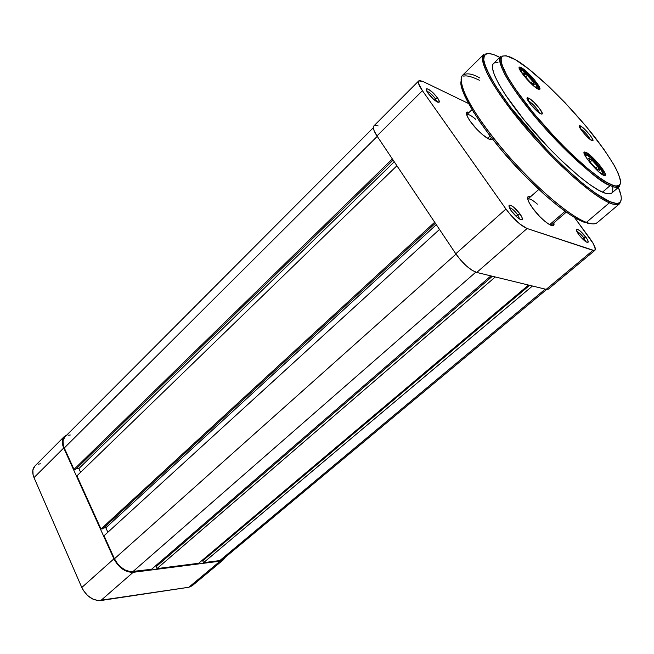 <?xml version="1.0" encoding="UTF-8"?>
<svg xmlns="http://www.w3.org/2000/svg" width="654" height="654" viewBox="0 0 654 654"><rect width="100%" height="100%" fill="white"/><g stroke="black" fill="none" stroke-linecap="round" stroke-linejoin="round"><path stroke-width="0.98" d="M81.791 587.496L83.295 590.358L87.522 595.459L92.794 599.064L98.28 600.609L188.834 587.251L192.088 585.829L223.292 559.84L220.12 561.165L133.146 572.324L100.83 600.527L188.834 587.251L220.12 561.165L133.146 572.324L127.906 571.784L122.388 569.029L117.467 564.476L113.91 558.843L63.74 447.982L34.008 477.6L81.791 587.496L113.91 558.843L63.74 447.982L62.776 445.309L62.424 440.395L64.182 436.659L66.945 434.902L64.329 436.512C61.86 439.235 61.664 443.06 63.74 447.982L34.008 477.6L81.791 587.496C86.516 596.415 92.86 600.764 100.83 600.527L133.146 572.324C125.233 572.364 118.824 567.868 113.91 558.843L81.791 587.496M40.662 463.817L38.357 464.127M34.891 466.049L32.864 470.013L33.101 474.943L34.008 477.6C32.03 472.711 32.324 468.869 34.875 466.065L64.313 436.52M223.292 559.84L224.96 557.56L223.529 559.628L220.12 561.165L188.834 587.251L192.072 585.837M104.027 535.749L439.504 229.448L104.027 535.749L114.45 558.778L104.027 535.749M456.01 254.104L114.45 558.778C119.151 567.41 125.282 571.71 132.852 571.67L475.801 272.162L132.852 571.67L151.556 569.282L130.432 571.686L125.184 570.084L120.091 566.519L117.851 564.165L114.45 558.778L456.01 254.104M490.909 275.898L151.556 569.282L490.909 275.898M156.11 565.35L156.551 566.29L156.11 565.35M492.364 276.25L156.085 566.691L156.976 568.596L495.282 276.961L156.976 568.596L198.644 563.274L156.976 568.596L156.085 566.691L492.364 276.25M528.555 285.062L198.644 563.274L528.555 285.062M202.781 559.791L203.116 560.486L202.781 559.791M529.634 285.324L202.699 560.838L203.582 562.644L532.454 286.011L203.582 562.644L219.826 560.576L203.582 562.644L202.699 560.838L529.634 285.324M222.883 559.284L219.826 560.576L545.248 289.125L219.826 560.576L222.867 559.301L546.67 289.452M64.288 447.974L377.235 136.351L64.288 447.974L73.992 469.409L64.288 447.974C62.302 443.265 62.49 439.611 64.852 437.003L63.029 440.722L63.364 445.423L64.288 447.974M392.359 158.955L73.992 469.409L392.359 158.955M393.119 160.091L75.627 469.368L73.992 469.409L75.627 469.368L393.119 160.091M394.272 161.816L78.889 468.55L76.404 468.616L78.889 468.55L394.272 161.816M80.589 472.278L78.889 468.55L80.589 472.278M76.91 475.85L396.904 165.764L76.91 475.85L100.969 528.988L76.91 475.85M434.681 222.229L100.969 528.988L434.681 222.229M435.368 223.259L102.604 528.857L100.969 528.988L102.604 528.857L435.368 223.259M436.332 224.698L105.842 527.794L103.553 527.982L105.842 527.794L107.869 532.242L105.842 527.794L436.332 224.698M70.297 435.008L68.106 435.245M436.807 101.738L435.278 98.541L437.403 97.732C439.022 100.046 439.594 101.542 439.136 102.204C436.684 102.384 433.022 99.441 428.149 93.375L434.052 99.751L435.278 98.541L436.807 101.738M519.693 219.147L517.796 214.872L519.995 213.948C522.031 216.899 522.75 218.796 522.145 219.63C519.766 219.948 516.153 217.038 511.322 210.907L517.543 217.627L520.821 219.679L522.072 219.687L522.113 217.692L519.995 213.948L513.848 207.318L510.586 205.242L509.016 205.585L509.687 208.25L511.322 210.907C509.253 207.898 508.559 206.01 509.237 205.233C511.69 205.045 515.27 207.947 519.995 213.948L517.796 214.872L519.693 219.147M585.796 241.669L583.826 237.852L585.763 237.01C587.774 239.83 588.535 241.604 588.036 242.332C586.131 242.495 583.041 239.904 578.774 234.557L584.341 240.582L586.319 241.996L588.052 242.307L587.84 240.427L586.63 238.252L580.261 231.058L577.515 229.268L576.362 229.66L578.774 234.557C576.738 231.688 576.002 229.922 576.558 229.252C578.52 229.178 581.586 231.761 585.763 237.01L583.826 237.852L585.796 241.669M566.29 212.117L550.995 225.303L553.652 225.344C551.723 227.919 539.493 217.905 532.454 207.89L539.689 216.49L544.896 221.338L549.458 224.567L552.663 225.687L554.036 224.559L553.881 222.834L553.652 225.344M491.375 137.626L489.544 139.335L491.996 139.343C490.263 141.967 477.371 131.438 470.569 121.742L477.436 129.884L482.546 134.691L489.045 139.13L490.541 139.621L492.209 139.016M582.542 238.931L583.826 237.852L582.542 238.931M516.104 216.368L517.796 214.872L516.104 216.368M594.927 250.327L548.354 289.117L546.18 289.354L592.957 250.359L527.083 228.516L476.75 272.448L546.18 289.354L592.957 250.359L594.944 250.319C596.113 248.741 594.437 244.784 589.908 238.465L574.465 217.43L593.374 243.754L595.361 249.305L594.233 250.572L527.083 228.516L519.824 224.003L511.076 215.485L505.951 209.027L422.427 90.677L418.552 83.524L418.666 80.973L419.541 80.532L422.737 81.374L468.428 103.455L422.737 81.374L418.732 80.9L373.835 125.96L373.377 127.072L374.121 130.784L376.974 135.958L455.789 253.785L460.702 260.153L466.433 265.957L472.082 270.282L476.75 272.448L546.18 289.354L548.363 289.109M469.196 112.333L467.275 112.055L466.441 113.551L467.585 116.952L470.569 121.742C467.021 116.674 465.771 113.526 466.825 112.284L469.196 112.333M530.582 196.723L528.146 196.576L527.623 198.62L529.127 202.593L532.454 207.89C528.244 201.857 526.781 198.105 528.04 196.65L530.582 196.723M437.403 97.732L432.834 92.557L428.239 89.124L426.8 88.764L426.277 89.443L428.149 93.375C426.514 91.012 425.958 89.524 426.482 88.911C428.999 88.838 432.637 91.781 437.403 97.732L434.052 99.751L438.809 102.367L439.177 100.945L437.403 97.732M378.2 125.952L374.824 125.396M373.916 125.87C372.617 127.465 373.638 130.825 376.974 135.958L455.789 253.785L505.951 209.027L422.427 90.677L376.974 135.958L422.427 90.677C418.887 85.543 417.653 82.29 418.732 80.9M466.825 112.284L466.727 114.703C468.092 113.837 471.125 115.39 475.826 119.38M528.04 196.65L527.868 199.135C529.38 198.236 532.544 199.903 537.375 204.138M505.951 209.027L455.789 253.785C462.991 263.75 469.981 269.971 476.75 272.448L527.083 228.516C520.576 225.589 513.529 219.098 505.951 209.027M426.866 91.298C429.237 91.977 432.041 94.389 435.278 98.541C432.041 94.389 429.237 91.977 426.866 91.298M509.441 207.719C511.673 208.16 514.461 210.547 517.796 214.872C514.461 210.547 511.673 208.16 509.441 207.719M576.885 231.524C578.79 232.235 581.095 234.345 583.826 237.852C581.095 234.345 578.79 232.235 576.885 231.524M565.113 211.283L549.638 224.665L565.113 211.283M490.148 136.04L487.639 138.403L490.148 136.04M493.525 63.405C488.105 68.147 502.509 94.511 528.743 125.625C554.894 156.723 587.267 185.654 602.489 192.17L610.207 185.54L610.403 184.273C605.473 182.155 597.102 176.261 585.289 166.582C568.49 152.292 542.689 125.658 522.889 99.67C514.003 87.391 507.569 77.213 503.58 69.136C501.119 62.661 500.563 58.443 501.92 56.465C505.133 55.124 509.646 56.211 515.434 59.735L528.17 68.572L548.641 86.328L565.081 102.735L586.229 126.467L604.083 149.586L613.828 164.702L618.087 173.024L620.303 179.548L620.327 183.954L619.477 185.278L616.068 186.071L613.509 185.499L606.765 182.384L598.042 176.694L587.66 168.585L569.92 152.595L557.412 140.03L533.337 112.938L514.134 87.391L507.43 76.632L501.708 64.264L500.89 58.917L502.436 56.072L506.18 55.737L515.434 59.735C525.873 64.926 561.851 95.083 595.729 138.296C604.133 149.504 610.713 159.298 615.471 167.669C618.954 174.814 620.63 179.997 620.507 183.21C619.011 186.431 615.635 186.791 610.403 184.273L610.207 185.54C614.212 187.518 617.245 187.862 619.313 186.594C617.736 187.927 614.703 187.575 610.207 185.54L602.489 192.17C607.035 194.14 610.117 194.434 611.752 193.044L619.313 186.594C619.027 186.022 619.927 188 610.484 184.403C593.53 176.85 554.379 140.07 527.598 105.834C512.417 86.075 503.547 71.499 500.997 62.105L500.645 56.473C498.626 58.419 499.885 64.117 504.406 73.575C511.69 87.317 527.794 109.055 546.057 129.476C579.992 164.702 601.378 183.39 610.207 185.54C595.14 178.82 562.775 149.66 536.468 118.48C510.079 87.293 495.413 61.018 500.645 56.473L492.969 64.133L492.478 68.351L494.399 75.022L498.749 83.965L505.411 94.863L524.631 120.671L548.837 147.951L561.459 160.573L579.395 176.596L589.916 184.673L598.786 190.314L605.661 193.355L608.285 193.878L611.76 193.044M618.341 187.42C625.633 204.653 617.956 205.233 609.585 201.555L609.389 202.822C613.877 204.89 617.311 205.168 619.69 203.664L621.21 199.601M585.346 185.63L587.178 188.573L585.346 185.63M597.241 222.654C594.633 224.355 591.02 224.257 586.409 222.368L584.038 222.188L586.409 222.368C591.592 224.281 595.197 224.379 597.241 222.654L619.69 203.664C617.858 205.225 614.417 204.939 609.389 202.822L586.409 222.368L609.389 202.822C592.14 195.71 554.731 162.47 524.394 126.443C493.958 90.399 477.436 59.972 483.674 54.519C481.254 56.873 482.611 63.569 487.737 74.597C496.026 90.612 514.551 115.807 535.601 139.294C573.926 181.256 600.053 199.2 609.389 202.822L609.585 201.555L595.295 193.143L583.262 183.938L562.653 165.576L548.134 151.066L533.77 135.509L520.257 119.649L508.232 104.248L498.234 90.007L490.672 77.564L485.791 67.395L483.715 59.874L484.41 55.181L485.75 53.93L487.721 53.391L493.418 54.445L499.73 57.364C491.514 52.949 483.224 50.881 483.78 60.372C485.104 66.34 489.192 75.087 496.043 86.614L510.12 106.766L547.333 150.232C559.996 163.108 571.285 173.776 581.21 182.245C594.535 192.905 603.994 199.339 609.585 201.555L616.109 203.378L618.398 203.157L620.025 202.209L620.989 200.557L621.3 198.227L620.965 195.268L618.414 187.608M585.878 153.625L584.145 153.396L585.878 153.625L584.643 154.72L585.878 153.625C591.608 156.126 606.511 174.087 603.944 175.427L604.067 175.28C605.841 173.212 591.404 156.044 585.878 153.625L586.074 152.366L585.878 153.625M603.552 175.297C597.396 172.779 580.727 152.439 584.431 151.998L586.074 152.366L584.333 152.039L584.169 153.502L586.916 158.538L590.349 163.059L598.639 171.716L604.574 175.632L605.457 174.945L604.705 172.574L599.08 164.465L590.979 155.987L586.074 152.366C591.927 154.949 607.231 173.138 605.367 175.337L603.552 175.297M521.377 68.972L519.251 68.457L521.377 68.972L520.118 70.182L521.377 68.972C527.255 72.103 540.752 88.053 538.569 89.32L538.659 89.189C540.179 87.325 527.067 72.005 521.377 68.972L521.557 67.763L521.377 68.972M537.662 88.887C531.318 85.641 516.219 67.583 519.448 67.125L521.557 67.763L519.603 67.076L519.162 68.098L519.538 69.218L526.503 78.832L532.618 85.02L538.79 89.394L539.926 89.124L539.493 87.219L534.432 79.886L528.571 73.518L521.557 67.763C527.59 71 541.487 87.227 539.893 89.206L537.662 88.887M561.279 165.519L560.421 165.037L561.279 165.519M580.531 125.936L580.172 128.307C584.414 131.38 587.823 135.157 590.399 139.629C587.823 135.157 584.414 131.38 580.172 128.307L580.531 125.936L579.395 125.65L580.531 125.936C584.308 127.767 594.102 139.318 592.965 140.61L591.731 140.496C587.742 138.64 577.204 125.92 579.411 125.642L580.196 128.405L584.504 134.005L588.535 138.084L592.41 140.765L593.006 140.43L592.565 139L590.129 135.321L585.019 129.59L580.531 125.936M528.432 100.716L527.925 100.479L528.432 100.716C533.435 104.313 537.155 108.458 539.583 113.142L540.629 113.788C535.953 111.589 524.835 98.141 527.353 97.757L528.816 98.141L528.432 100.716L528.816 98.141L527.116 98.01L527.402 99.441L531.122 104.959L539.583 113.142C537.155 108.458 533.435 104.313 528.432 100.716M571.907 156.069L572.765 155.309L571.907 156.069M612.7 186.562L612.34 185.09M486.298 71.646L487.222 70.746L486.298 71.646M587.725 223.308L590.791 223.684M461.062 83.287L462.779 90.98L464.675 95.803L474.412 113.657M478.916 120.54L489.568 135.288L502.027 150.755L522.808 173.743L544.128 194.295L557.527 205.577L569.577 214.357M574.923 217.7L579.763 220.324M619.69 203.664C619.093 202.993 620.736 205.413 609.659 201.677C590.145 193.682 544.43 151.148 513.594 111.327C496.525 89.165 485.832 70.763 483.707 60.789L483.674 54.519L462.705 75.136C455.83 81.227 471.469 111.989 501.381 147.747C531.203 183.504 568.628 215.943 586.409 222.368C576.771 219.123 550.3 201.947 512.425 160.483C491.653 137.25 473.627 112.087 465.828 95.86C461.07 84.66 460.032 77.752 462.705 75.136C466.85 72.782 472.548 73.722 479.799 77.965M497.972 62.539L494.089 62.972M612.724 191.589L612.806 187.06M540.629 113.788L541.994 114.139L542.248 113.24L539.46 108.458L533.926 102.228L528.816 98.141C533.214 100.291 543.482 112.365 542.24 113.927L540.629 113.788M461.111 81.21C457.825 90.35 483.764 132.868 518.63 169.37C552.597 204.939 574.882 218.943 584.038 222.188M534.596 82.412C537.776 86.908 538.062 88.568 535.471 87.407L537.147 87.693L536.484 85.282L530.296 77.286L522.889 70.689L520.698 70.052L520.936 71.711C518.172 66.062 528.923 74.54 534.596 82.412M530.517 82.42L534.285 84.758L532.675 81.219L527.353 75.374L523.576 73.003L525.137 76.51L530.517 82.42L525.137 76.51L523.576 73.003L527.353 75.374L525.603 77.033L527.353 75.374L532.675 81.219L531.056 82.756L532.675 81.219L534.285 84.758L530.517 82.42M599.44 167.35C603.266 172.803 603.609 174.765 600.446 173.236L602.293 173.841L602.228 171.83L596.505 163.713L591.576 158.62L587.464 155.431L585.543 155.227L585.943 157.066C582.959 150.935 593.333 158.906 599.44 167.35M596.096 168.544L599.653 170.498L597.625 166.345L592.074 160.246L588.494 158.252L590.488 162.388L596.096 168.544L590.488 162.388L588.494 158.252L592.074 160.246L590.235 161.865L592.074 160.246L597.625 166.345L595.655 168.062L597.625 166.345L599.653 170.498L596.096 168.544M373.352 127.661L64.852 437.003M437.698 102.171L439.136 102.204M520.421 219.515L522.145 219.63M586.793 242.233L588.036 242.332M466.727 114.703L471.967 109.676M527.868 199.135L538.798 189.439M576.468 230.47L576.558 229.252M509.147 206.958L509.237 205.233M426.465 90.375L426.482 88.911M584.333 153.273L584.431 151.998M519.382 68.368L519.448 67.125M579.338 126.704L579.411 125.642M527.279 99.146L527.353 97.757M561.369 144.117L560.519 144.886M507.733 79.494L508.599 78.652M576.395 160.255L577.261 159.486M573.329 155.84L572.471 156.6M540.858 113.894L542.24 113.927M591.886 140.577L592.965 140.61M538.659 89.189L539.893 89.206M604.067 175.28L605.367 175.337M479.398 80.246C472.376 76.894 467.397 75.48 464.446 76.019L463.187 76.077L462.705 75.136M536.166 87.922L537.261 88.642M520.478 70.975L519.832 69.823M601.189 173.8L602.612 174.773M585.461 156.273L584.66 154.761"/></g></svg>
